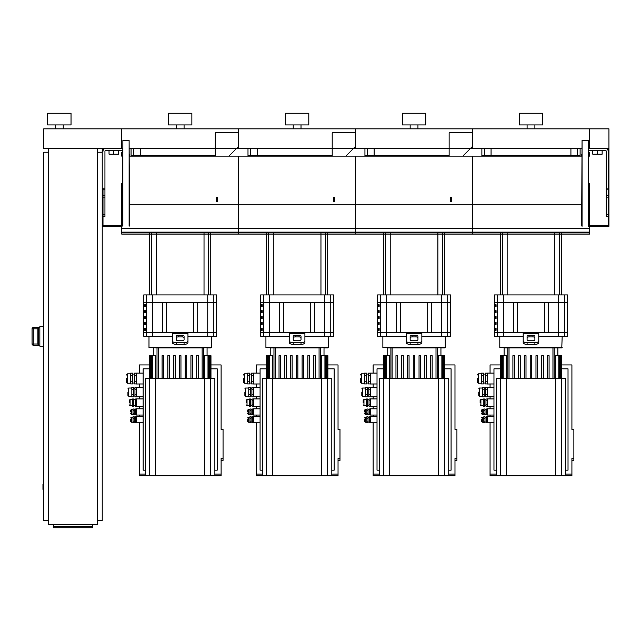 <?xml version="1.0" encoding="UTF-8"?>
<svg xmlns="http://www.w3.org/2000/svg" width="641" height="641" viewBox="0 0 641 641"><rect width="100%" height="100%" fill="white"/><g stroke="black" fill="none" stroke-linecap="round" stroke-linejoin="round"><path stroke-width="0.96" d="M490.061 416.578L490.061 415.039L493.963 415.039M490.061 415.048L487.336 415.048L487.336 408.814L493.963 408.814M496.302 474.06L490.061 474.06L490.061 422.804L493.963 422.804M490.061 422.812L487.336 422.812L487.336 416.578L493.963 416.578M490.061 408.814L490.061 406.298L493.963 406.298M490.061 406.314L487.336 406.314L487.336 398.91L493.963 398.91L490.061 398.918L490.061 396.787L493.963 396.787M487.336 394.391L487.336 387.404L485.774 387.404L485.774 396.851L487.336 396.851L487.336 394.391M490.061 387.452L490.061 383.975L493.963 383.975M490.061 383.991L487.336 383.991L487.336 373.078L493.963 373.078M481.487 411.931L481.487 410.176L481.487 411.931M477.2 378.535L477.2 382.044L477.2 378.535M480.125 402.612L480.125 400.272L480.125 402.612M478.755 392.124L478.755 395.441L478.755 392.124M481.487 419.695L481.487 421.449L481.487 419.695M561.788 368.831L568.022 368.831L568.022 470.173L565.683 470.173M496.302 470.173L493.963 470.173L493.963 368.831L500.196 368.831M568.022 398.454L568.022 396.891M568.022 401.57L568.022 400.008M568.022 404.687L568.022 403.133M568.022 407.804L568.022 406.25M568.022 410.929L568.022 409.367M568.022 414.046L568.022 412.483M568.022 417.163L568.022 415.6M568.022 423.397L568.022 421.842M568.022 426.521L568.022 424.959M568.022 429.638L568.022 428.076M568.022 432.755L568.022 431.193M568.022 435.872L568.022 434.318M568.022 438.989L568.022 437.434M568.022 442.106L568.022 440.551M568.022 420.28L568.022 418.725M493.963 396.891L493.963 398.454M493.963 400.008L493.963 401.57M493.963 403.133L493.963 404.687M493.963 406.25L493.963 407.804M493.963 409.367L493.963 410.929M493.963 412.483L493.963 414.046M493.963 415.6L493.963 417.163M493.963 421.842L493.963 423.397M493.963 424.959L493.963 426.521M493.963 428.076L493.963 429.638M493.963 431.193L493.963 432.755M493.963 434.318L493.963 435.872M493.963 437.434L493.963 438.989M493.963 440.551L493.963 442.106M493.963 418.725L493.963 420.28M483.827 418.236L483.827 416.77L484.997 416.77L484.997 422.619L483.827 422.619L483.827 418.236L484.997 418.236M484.997 421.161L483.827 421.161M487.336 421.161L486.166 421.161L486.166 416.77L487.336 416.77M487.336 418.236L486.166 418.236M487.336 422.619L486.166 422.619L486.166 421.161M482.657 389.76L482.657 387.404L484.211 387.404L484.211 396.851L482.657 396.851L482.657 389.76L484.211 389.76M484.211 394.487L482.657 394.487M487.336 394.487L485.774 394.487M487.336 389.76L485.774 389.76M487.336 406.21L485.966 406.21L485.966 399.006L487.336 399.006M487.336 400.809L485.966 400.809M487.336 404.415L485.966 404.415M484.604 400.809L484.604 399.006L483.242 399.006L483.242 400.809L484.604 400.809L484.604 404.415L483.242 404.415L483.242 400.809M484.604 404.415L484.604 406.21L483.242 406.21L483.242 404.415M481.487 375.834L481.487 373.134L483.434 373.134L483.434 383.935L481.487 383.935L481.487 375.834L483.434 375.834M483.434 381.235L481.487 381.235M487.336 383.935L485.381 383.935L485.381 373.134L487.336 373.134M487.336 381.235L485.381 381.235M487.336 375.834L485.381 375.834M487.336 414.855L486.166 414.855L486.166 409.006L487.336 409.006M487.336 410.464L486.166 410.464M487.336 413.397L486.166 413.397M484.997 410.464L484.997 409.006L483.827 409.006L483.827 410.464L484.997 410.464L484.997 413.397L483.827 413.397L483.827 410.464M484.997 413.397L484.997 414.855L483.827 414.855L483.827 413.397M493.963 416.594L490.061 416.594M493.963 408.822L490.061 408.822M490.061 373.078L490.061 364.945L500.196 364.945M561.788 364.945L571.916 364.945L571.916 429.406L573.871 429.406L573.871 460.39L571.916 460.39M565.683 474.06L571.916 474.06L571.916 458.523L573.871 458.523M571.916 366.644L571.916 429.406M571.916 474.06L571.916 475.758L565.683 475.758L565.683 378.31L496.302 378.31L496.302 475.758L490.061 475.758L490.061 474.06M373.126 416.578L373.126 415.039L377.02 415.039M373.126 415.048L370.394 415.048L370.394 408.814L377.02 408.814M379.36 474.06L373.126 474.06L373.126 422.804L377.02 422.804M373.126 422.812L370.394 422.812L370.394 416.578L377.02 416.578M373.126 408.814L373.126 406.298L377.02 406.298M373.126 406.314L370.394 406.314L370.394 398.91L377.02 398.91L373.126 398.918L373.126 396.787L377.02 396.787M370.394 394.391L370.394 387.404L368.831 387.404L368.831 396.851L370.394 396.851L370.394 394.391M373.126 387.452L373.126 383.975L377.02 383.975M373.126 383.991L370.394 383.991L370.394 373.078L377.02 373.078M364.545 411.931L364.545 410.176L364.545 411.931M360.258 378.535L360.258 382.044L360.258 378.535M363.183 402.612L363.183 400.272L363.183 402.612M361.82 392.124L361.82 395.441L361.82 392.124M364.545 419.695L364.545 421.449L364.545 419.695M444.846 368.831L451.08 368.831L451.08 470.173L448.74 470.173M379.36 470.173L377.02 470.173L377.02 368.831L383.254 368.831M451.08 398.454L451.08 396.891M451.08 401.57L451.08 400.008M451.08 404.687L451.08 403.133M451.08 407.804L451.08 406.25M451.08 410.929L451.08 409.367M451.08 414.046L451.08 412.483M451.08 417.163L451.08 415.6M451.08 423.397L451.08 421.842M451.08 426.521L451.08 424.959M451.08 429.638L451.08 428.076M451.08 432.755L451.08 431.193M451.08 435.872L451.08 434.318M451.08 438.989L451.08 437.434M451.08 442.106L451.08 440.551M451.08 420.28L451.08 418.725M377.02 396.891L377.02 398.454M377.02 400.008L377.02 401.57M377.02 403.133L377.02 404.687M377.02 406.25L377.02 407.804M377.02 409.367L377.02 410.929M377.02 412.483L377.02 414.046M377.02 415.6L377.02 417.163M377.02 421.842L377.02 423.397M377.02 424.959L377.02 426.521M377.02 428.076L377.02 429.638M377.02 431.193L377.02 432.755M377.02 434.318L377.02 435.872M377.02 437.434L377.02 438.989M377.02 440.551L377.02 442.106M377.02 418.725L377.02 420.28M366.884 418.236L366.884 416.77L368.054 416.77L368.054 422.619L366.884 422.619L366.884 418.236L368.054 418.236M368.054 421.161L366.884 421.161M370.394 421.161L369.224 421.161L369.224 416.77L370.394 416.77M370.394 418.236L369.224 418.236M370.394 422.619L369.224 422.619L369.224 421.161M365.715 389.76L365.715 387.404L367.277 387.404L367.277 396.851L365.715 396.851L365.715 389.76L367.277 389.76M367.277 394.487L365.715 394.487M370.394 394.487L368.831 394.487M370.394 389.76L368.831 389.76M370.394 406.21L369.032 406.21L369.032 399.006L370.394 399.006M370.394 400.809L369.032 400.809M370.394 404.415L369.032 404.415M367.662 400.809L367.662 399.006L366.299 399.006L366.299 400.809L367.662 400.809L367.662 404.415L366.299 404.415L366.299 400.809M367.662 404.415L367.662 406.21L366.299 406.21L366.299 404.415M364.545 375.834L364.545 373.134L366.5 373.134L366.5 383.935L364.545 383.935L364.545 375.834L366.5 375.834M366.5 381.235L364.545 381.235M370.394 383.935L368.447 383.935L368.447 373.134L370.394 373.134M370.394 381.235L368.447 381.235M370.394 375.834L368.447 375.834M370.394 414.855L369.224 414.855L369.224 409.006L370.394 409.006M370.394 410.464L369.224 410.464M370.394 413.397L369.224 413.397M368.054 410.464L368.054 409.006L366.884 409.006L366.884 410.464L368.054 410.464L368.054 413.397L366.884 413.397L366.884 410.464M368.054 413.397L368.054 414.855L366.884 414.855L366.884 413.397M377.02 416.594L373.126 416.594M377.02 408.822L373.126 408.822M373.126 373.078L373.126 364.945L383.254 364.945M444.846 364.945L454.982 364.945L454.982 429.406L456.929 429.406L456.929 460.39L454.982 460.39M448.74 474.06L454.982 474.06L454.982 458.523L456.929 458.523M454.982 366.644L454.982 429.406M454.982 474.06L454.982 475.758L448.74 475.758L448.74 378.31L379.36 378.31L379.36 475.758L373.126 475.758L373.126 474.06M256.184 416.578L256.184 415.039L260.078 415.039M256.184 415.048L253.451 415.048L253.451 408.814L260.078 408.814M262.417 474.06L256.184 474.06L256.184 422.804L260.078 422.804M256.184 422.812L253.451 422.812L253.451 416.578L260.078 416.578M256.184 408.814L256.184 406.298L260.078 406.298M256.184 406.314L253.451 406.314L253.451 398.91L260.078 398.91L256.184 398.918L256.184 396.787L260.078 396.787M253.451 394.391L253.451 387.404L251.897 387.404L251.897 396.851L253.451 396.851L253.451 394.391M256.184 387.452L256.184 383.975L260.078 383.975M256.184 383.991L253.451 383.991L253.451 373.078L260.078 373.078M247.61 411.931L247.61 410.176L247.61 411.931M243.324 378.535L243.324 382.044L243.324 378.535M246.24 402.612L246.24 400.272L246.24 402.612M244.878 392.124L244.878 395.441L244.878 392.124M247.61 419.695L247.61 421.449L247.61 419.695M327.904 368.831L334.145 368.831L334.145 470.173L331.806 470.173M262.417 470.173L260.078 470.173L260.078 368.831L266.319 368.831M334.145 398.454L334.145 396.891M334.145 401.57L334.145 400.008M334.145 404.687L334.145 403.133M334.145 407.804L334.145 406.25M334.145 410.929L334.145 409.367M334.145 414.046L334.145 412.483M334.145 417.163L334.145 415.6M334.145 423.397L334.145 421.842M334.145 426.521L334.145 424.959M334.145 429.638L334.145 428.076M334.145 432.755L334.145 431.193M334.145 435.872L334.145 434.318M334.145 438.989L334.145 437.434M334.145 442.106L334.145 440.551M334.145 420.28L334.145 418.725M260.078 396.891L260.078 398.454M260.078 400.008L260.078 401.57M260.078 403.133L260.078 404.687M260.078 406.25L260.078 407.804M260.078 409.367L260.078 410.929M260.078 412.483L260.078 414.046M260.078 415.6L260.078 417.163M260.078 421.842L260.078 423.397M260.078 424.959L260.078 426.521M260.078 428.076L260.078 429.638M260.078 431.193L260.078 432.755M260.078 434.318L260.078 435.872M260.078 437.434L260.078 438.989M260.078 440.551L260.078 442.106M260.078 418.725L260.078 420.28M249.95 418.236L249.95 416.77L251.12 416.77L251.12 422.619L249.95 422.619L249.95 418.236L251.12 418.236M251.12 421.161L249.95 421.161M253.451 421.161L252.282 421.161L252.282 416.77L253.451 416.77M253.451 418.236L252.282 418.236M253.451 422.619L252.282 422.619L252.282 421.161M248.78 389.76L248.78 387.404L250.335 387.404L250.335 396.851L248.78 396.851L248.78 389.76L250.335 389.76M250.335 394.487L248.78 394.487M253.451 394.487L251.897 394.487M253.451 389.76L251.897 389.76M253.451 406.21L252.089 406.21L252.089 399.006L253.451 399.006M253.451 400.809L252.089 400.809M253.451 404.415L252.089 404.415M250.727 400.809L250.727 399.006L249.365 399.006L249.365 400.809L250.727 400.809L250.727 404.415L249.365 404.415L249.365 400.809M250.727 404.415L250.727 406.21L249.365 406.21L249.365 404.415M247.61 375.834L247.61 373.134L249.557 373.134L249.557 383.935L247.61 383.935L247.61 375.834L249.557 375.834M249.557 381.235L247.61 381.235M253.451 383.935L251.504 383.935L251.504 373.134L253.451 373.134M253.451 381.235L251.504 381.235M253.451 375.834L251.504 375.834M253.451 414.855L252.282 414.855L252.282 409.006L253.451 409.006M253.451 410.464L252.282 410.464M253.451 413.397L252.282 413.397M251.12 410.464L251.12 409.006L249.95 409.006L249.95 410.464L251.12 410.464L251.12 413.397L249.95 413.397L249.95 410.464M251.12 413.397L251.12 414.855L249.95 414.855L249.95 413.397M260.078 416.594L256.184 416.594M260.078 408.822L256.184 408.822M256.184 373.078L256.184 364.945L266.319 364.945M327.904 364.945L338.039 364.945L338.039 429.406L339.986 429.406L339.986 460.39L338.039 460.39M331.806 474.06L338.039 474.06L338.039 458.523L339.986 458.523M338.039 366.644L338.039 429.406M338.039 474.06L338.039 475.758L331.806 475.758L331.806 378.31L262.417 378.31L262.417 475.758L256.184 475.758L256.184 474.06M139.241 416.578L139.241 415.039L143.143 415.039M139.241 415.048L136.517 415.048L136.517 408.814L143.143 408.814M145.483 474.06L139.241 474.06L139.241 422.804L143.143 422.804M139.241 422.812L136.517 422.812L136.517 416.578L143.143 416.578M139.241 408.814L139.241 406.298L143.143 406.298M139.241 406.314L136.517 406.314L136.517 398.91L143.143 398.91L139.241 398.918L139.241 396.787L143.143 396.787M136.517 394.391L136.517 387.404L134.955 387.404L134.955 396.851L136.517 396.851L136.517 394.391M139.241 387.452L139.241 383.975L143.143 383.975M139.241 383.991L136.517 383.991L136.517 373.078L143.143 373.078M130.668 411.931L130.668 410.176L130.668 411.931M126.381 378.535L126.381 382.044L126.381 378.535M129.306 402.612L129.306 400.272L129.306 402.612M127.944 392.124L127.944 395.441L127.944 392.124M130.668 419.695L130.668 421.449L130.668 419.695M210.969 368.831L217.203 368.831L217.203 470.173L214.863 470.173M145.483 470.173L143.143 470.173L143.143 368.831L149.377 368.831M217.203 398.454L217.203 396.891M217.203 401.57L217.203 400.008M217.203 404.687L217.203 403.133M217.203 407.804L217.203 406.25M217.203 410.929L217.203 409.367M217.203 414.046L217.203 412.483M217.203 417.163L217.203 415.6M217.203 423.397L217.203 421.842M217.203 426.521L217.203 424.959M217.203 429.638L217.203 428.076M217.203 432.755L217.203 431.193M217.203 435.872L217.203 434.318M217.203 438.989L217.203 437.434M217.203 442.106L217.203 440.551M217.203 420.28L217.203 418.725M143.143 396.891L143.143 398.454M143.143 400.008L143.143 401.57M143.143 403.133L143.143 404.687M143.143 406.25L143.143 407.804M143.143 409.367L143.143 410.929M143.143 412.483L143.143 414.046M143.143 415.6L143.143 417.163M143.143 421.842L143.143 423.397M143.143 424.959L143.143 426.521M143.143 428.076L143.143 429.638M143.143 431.193L143.143 432.755M143.143 434.318L143.143 435.872M143.143 437.434L143.143 438.989M143.143 440.551L143.143 442.106M143.143 418.725L143.143 420.28M133.007 418.236L133.007 416.77L134.177 416.77L134.177 422.619L133.007 422.619L133.007 418.236L134.177 418.236M134.177 421.161L133.007 421.161M136.517 421.161L135.347 421.161L135.347 416.77L136.517 416.77M136.517 418.236L135.347 418.236M136.517 422.619L135.347 422.619L135.347 421.161M131.838 389.76L131.838 387.404L133.4 387.404L133.4 396.851L131.838 396.851L131.838 389.76L133.4 389.76M133.4 394.487L131.838 394.487M136.517 394.487L134.955 394.487M136.517 389.76L134.955 389.76M136.517 406.21L135.155 406.21L135.155 399.006L136.517 399.006M136.517 400.809L135.155 400.809M136.517 404.415L135.155 404.415M133.785 400.809L133.785 399.006L132.423 399.006L132.423 400.809L133.785 400.809L133.785 404.415L132.423 404.415L132.423 400.809M133.785 404.415L133.785 406.21L132.423 406.21L132.423 404.415M130.668 375.834L130.668 373.134L132.615 373.134L132.615 383.935L130.668 383.935L130.668 375.834L132.615 375.834M132.615 381.235L130.668 381.235M136.517 383.935L134.57 383.935L134.57 373.134L136.517 373.134M136.517 381.235L134.57 381.235M136.517 375.834L134.57 375.834M136.517 414.855L135.347 414.855L135.347 409.006L136.517 409.006M136.517 410.464L135.347 410.464M136.517 413.397L135.347 413.397M134.177 410.464L134.177 409.006L133.007 409.006L133.007 410.464L134.177 410.464L134.177 413.397L133.007 413.397L133.007 410.464M134.177 413.397L134.177 414.855L133.007 414.855L133.007 413.397M143.143 416.594L139.241 416.594M143.143 408.822L139.241 408.822M139.241 373.078L139.241 364.945L149.377 364.945M210.969 364.945L221.105 364.945L221.105 429.406L223.052 429.406L223.052 460.39L221.105 460.39M214.863 474.06L221.105 474.06L221.105 458.523L223.052 458.523M221.105 366.644L221.105 429.406M221.105 474.06L221.105 475.758L214.863 475.758L214.863 378.31L145.483 378.31L145.483 475.758L139.241 475.758L139.241 474.06M102.993 148.327L102.993 151.252A2.925 2.925 0 0 1 105.917 148.327L122.479 148.327L121.702 148.327L121.702 128.841L121.702 148.327L43.74 148.327L43.74 128.841L589.464 128.841L589.464 148.327L588.678 148.327L605.248 148.327A2.925 2.925 0 0 1 608.173 151.252L608.173 225.504L589.464 225.504M588.678 150.274L605.248 150.274A0.978 0.978 0 0 1 606.218 151.252L606.218 188.134L608.173 188.134L608.173 148.327M608.95 148.327L589.464 148.327L589.464 128.841L608.95 128.841L608.95 226.289L589.464 226.289M588.678 232.13L588.678 232.915L588.678 232.13L588.678 232.915L473.298 232.915L473.298 232.13L473.298 232.915L500.389 232.915M129.498 154.505L129.498 156.124L238.644 156.124L238.644 204.848L129.498 204.848L238.644 204.848L238.644 156.124L355.579 156.124L355.579 204.848L238.644 204.848L238.644 234.085L238.644 204.848L355.579 204.848L355.579 156.124L472.521 156.124L472.521 204.848L355.579 204.848L355.579 234.085L355.579 204.848L472.521 204.848L472.521 234.085L472.521 204.848L581.667 204.848L472.521 204.848L472.521 156.124L581.667 156.124L581.667 154.505M589.464 183.406L589.464 204.848L588.678 204.848L589.464 204.848L589.464 234.085L121.702 234.085L121.702 204.848L122.479 204.848L121.702 204.848L121.702 183.406M121.702 232.13L121.702 234.085L121.702 232.13L589.464 232.13L589.464 234.085L561.588 234.085M588.678 156.124L589.464 156.124L589.464 152.614L588.678 151.837M471.744 232.13L471.744 232.915L471.744 232.13L471.744 232.915L356.364 232.915L356.364 232.13L356.364 232.915L383.454 232.915M500.389 234.085L472.521 234.085L472.521 232.13L472.521 234.085L472.521 232.13L472.521 234.085L444.654 234.085M354.802 232.13L354.802 232.915L354.802 232.13L354.802 232.915L239.422 232.915L239.422 232.13L239.422 232.915L266.512 232.915M383.454 234.085L355.579 234.085L355.579 232.13L355.579 234.085L355.579 232.13L355.579 234.085L327.711 234.085M237.859 232.13L237.859 232.915L237.859 232.13L237.859 232.915L122.479 232.915L122.479 232.13L122.479 232.915L149.577 232.915M266.512 234.085L238.644 234.085L238.644 232.13L238.644 234.085L238.644 232.13L238.644 234.085L210.769 234.085M122.479 151.837L121.702 152.614L121.702 156.124L122.479 156.124M122.479 150.274L105.917 150.274A0.978 0.978 0 0 0 104.94 151.252L104.94 188.134L102.993 188.134L102.993 225.504L121.702 225.504M102.215 148.327L102.215 226.289L121.702 226.289M450.303 201.458L451.472 201.458L451.472 197.564L450.303 197.564L450.303 201.458M450.303 232.13L450.303 232.715L451.472 232.715L451.472 232.13M449.133 156.124L449.133 132.735L472.521 132.735L472.521 146.38L463.555 155.346L463.555 156.124M333.36 201.458L334.53 201.458L334.53 197.564L333.36 197.564L333.36 201.458M333.36 232.13L333.36 232.715L334.53 232.715L334.53 232.13M332.19 156.124L332.19 132.735L355.579 132.735L355.579 146.38L346.613 155.346L346.613 156.124M216.426 201.458L217.595 201.458L217.595 197.564L216.426 197.564L216.426 201.458M216.426 232.13L216.426 232.715L217.595 232.715L217.595 232.13M215.256 156.124L215.256 132.735L238.644 132.735L238.644 146.38L229.678 155.346L229.678 156.124M561.588 232.915L588.678 232.915M473.298 232.915L473.298 232.13M589.464 232.13L589.464 234.085M444.654 232.915L471.744 232.915M356.364 232.915L356.364 232.13M327.711 232.915L354.802 232.915M239.422 232.915L239.422 232.13M210.769 232.915L237.859 232.915M122.479 232.915L122.479 232.13M149.577 234.085L121.702 234.085M606.218 188.134L606.218 216.538L608.173 216.538M592.773 150.274L592.773 154.177L602.131 154.177L602.131 150.274M597.452 150.274L597.452 154.177M104.94 188.134L104.94 216.538L102.993 216.538M118.393 150.274L118.393 154.177L109.034 154.177L109.034 150.274M113.713 150.274L113.713 154.177M92.472 526.397L92.472 527.751L53.491 527.751L53.491 526.397L92.472 526.397L92.472 524.482M53.491 524.482L53.491 526.397M97.344 148.327L97.344 524.482L48.62 524.482L48.62 148.327M38.676 345.162L38.676 327.647L37.899 328.561L37.899 344.249L38.676 345.162L33.22 345.162L33.22 343.993L32.05 343.993L32.05 328.817L32.05 343.993A1.17 1.17 0 0 0 33.22 345.162L39.846 345.179M38.676 327.647L33.22 327.631A1.17 1.17 180 0 0 32.05 328.817L33.22 328.817L33.22 327.647L39.846 327.631M37.899 344.241L37.899 328.424M43.74 326.662L39.846 326.662L39.846 346.148L43.74 346.148M42.963 489.403L42.963 484.332M43.74 189.255L43.74 177.565M43.356 177.565L43.356 189.255M43.74 495.245L43.74 483.554M43.356 483.554L43.356 495.245M48.62 520.58L43.74 520.58L43.74 152.221L48.62 152.221M97.344 520.58L102.215 520.58L102.215 226.289M97.344 152.221L102.215 152.221M63.235 124.939L63.235 128.841M55.438 124.939L55.438 128.841M71.031 113.249L71.031 124.939L47.642 124.939L47.642 113.249L71.031 113.249M581.667 225.896L582.052 140.531L582.052 226.289M588.294 226.289L588.294 140.531L588.678 147.486M588.678 225.896L588.678 140.924M588.678 195.489L588.678 193.326M129.498 225.896L129.113 140.531L129.113 226.289M122.872 226.289L122.872 140.531L122.479 225.896M496.302 475.758L565.683 475.758M379.36 475.758L448.74 475.758M262.417 475.758L331.806 475.758M145.483 475.758L214.863 475.758M535.98 378.31L535.98 355.699L537.543 355.699L537.543 378.31M541.749 378.31L541.749 355.699L543.312 355.699L543.312 378.31M547.518 378.31L547.518 355.699L549.081 355.699L549.081 378.31M531.774 378.31L531.774 355.699L530.211 355.699L530.211 378.31M512.904 355.699L512.904 378.31L512.904 355.699L514.467 355.699L514.467 378.31L514.467 355.699M526.005 378.31L526.005 355.699L524.442 355.699L524.442 378.31M520.236 378.31L520.236 355.699L518.673 355.699L518.673 378.31M562.173 336.213L561.788 347.903L504.098 347.903L504.098 355.699M561.788 378.31L561.788 355.699L555.37 355.699L555.37 378.31M500.196 378.31L500.196 355.699L506.606 355.699L506.606 378.31M419.038 378.31L419.038 355.699L420.6 355.699L420.6 378.31M424.807 378.31L424.807 355.699L426.369 355.699L426.369 378.31M430.576 378.31L430.576 355.699L432.138 355.699L432.138 378.31M414.831 378.31L414.831 355.699L413.269 355.699L413.269 378.31M392.092 378.31L392.092 347.903L414.054 347.903L387.156 347.903L387.156 355.699M395.962 355.699L395.962 378.31L395.962 355.699L397.524 355.699L397.524 378.31L397.524 355.699M407.5 355.699L407.5 378.31L407.5 355.699L409.062 355.699L409.062 378.31M403.293 378.31L403.293 355.699L401.731 355.699L401.731 378.31M445.239 336.213L445.239 347.51L436.008 347.903L436.008 378.31M444.846 378.31L444.846 355.699L438.428 355.699L438.428 378.31M383.254 378.31L383.254 355.699L389.672 355.699L389.672 378.31M302.103 378.31L302.103 355.699L303.658 355.699L303.658 378.31M307.872 378.31L307.872 355.699L309.427 355.699L309.427 378.31M313.641 378.31L313.641 355.699L315.196 355.699L315.196 378.31M297.889 378.31L297.889 355.699L296.334 355.699L296.334 378.31M275.149 378.31L275.149 347.903L297.112 347.903L270.214 347.903L270.214 355.699M290.565 355.699L290.565 378.31L290.565 355.699L292.12 355.699L292.12 378.31L292.12 355.699M286.351 378.31L286.351 355.699L284.796 355.699L284.796 378.31M280.582 378.31L280.582 355.699L279.027 355.699L279.027 378.31M328.296 336.213L328.296 347.51L319.074 347.903L319.074 378.31M327.904 378.31L327.904 355.699L321.494 355.699L321.494 378.31M266.319 378.31L266.319 355.699L272.729 355.699L272.729 378.31M185.161 378.31L185.161 355.699L186.723 355.699L186.723 378.31M190.93 378.31L190.93 355.699L192.492 355.699L192.492 378.31M196.699 378.31L196.699 355.699L198.261 355.699L198.261 378.31M180.954 378.31L180.954 355.699L179.392 355.699L179.392 378.31M158.215 378.31L158.215 347.903L180.169 347.903L157.021 347.903L157.021 378.31M173.623 355.699L173.623 378.31L173.623 355.699L175.185 355.699L175.185 378.31M169.416 378.31L169.416 355.699L167.854 355.699L167.854 378.31M163.647 378.31L163.647 355.699L162.085 355.699L162.085 378.31M211.354 336.213L211.354 347.51L202.131 347.903L202.131 378.31M210.969 378.31L210.969 355.699L204.551 355.699L204.551 378.31M149.377 378.31L149.377 355.699L155.795 355.699L155.795 378.31M538.785 336.213L567.437 336.213L567.437 332.31L494.548 332.31L494.548 302.728L567.437 302.728L567.437 332.31L548.528 332.31L548.528 302.728L567.437 302.728L567.437 294.932L494.548 294.932L494.548 302.728L513.449 302.728L513.449 332.31L494.548 332.31L494.548 336.213L523.192 336.213M495.549 316.542L495.549 318.497L496.078 318.497L496.078 316.542L495.549 316.542M495.549 304.707L495.549 306.662L496.078 306.662L496.078 304.707L495.549 304.707M495.549 328.376L495.549 330.331L496.078 330.331L496.078 328.376L495.549 328.376M495.549 322.463L495.549 324.41L496.078 324.41L496.078 322.463L495.549 322.463M495.549 310.629L495.549 312.576L496.078 312.576L496.078 310.629L495.549 310.629M406.258 334.257L406.258 332.31L377.605 332.31L377.605 302.728L450.495 302.728L450.495 332.31L431.593 332.31L431.593 302.728L450.495 302.728L450.495 294.932L377.605 294.932L377.605 302.728L396.507 302.728L396.507 332.31L377.605 332.31L377.605 336.213L406.258 336.213M378.607 316.542L378.607 318.497L379.143 318.497L379.143 316.542L378.607 316.542M378.607 304.707L378.607 306.662L379.143 306.662L379.143 304.707L378.607 304.707M378.607 328.376L378.607 330.331L379.143 330.331L379.143 328.376L378.607 328.376M378.607 322.463L378.607 324.41L379.143 324.41L379.143 322.463L378.607 322.463M378.607 310.629L378.607 312.576L379.143 312.576L379.143 310.629L378.607 310.629M289.315 340.78L289.315 342.47A3.894 1.947 -0 0 0 293.217 344.417L293.217 342.727A3.894 1.947 180 0 1 289.315 340.78L289.315 332.31L260.663 332.31L260.663 302.728L333.56 302.728L333.56 332.31L314.651 332.31L314.651 302.728L333.56 302.728L333.56 294.932L260.663 294.932L260.663 302.728L279.572 302.728L279.572 332.31L260.663 332.31L260.663 336.213L289.315 336.213M261.672 316.542L261.672 318.497L262.201 318.497L262.201 316.542L261.672 316.542M261.672 304.707L261.672 306.662L262.201 306.662L262.201 304.707L261.672 304.707M261.672 328.376L261.672 330.331L262.201 330.331L262.201 328.376L261.672 328.376M261.672 322.463L261.672 324.41L262.201 324.41L262.201 322.463L261.672 322.463M261.672 310.629L261.672 312.576L262.201 312.576L262.201 310.629L261.672 310.629M187.965 336.213L216.618 336.213L216.618 332.31L143.728 332.31L143.728 302.728L216.618 302.728L216.618 332.31L197.716 332.31L197.716 302.728L216.618 302.728L216.618 294.932L143.728 294.932L143.728 302.728L162.63 302.728L162.63 332.31L143.728 332.31L143.728 336.213L172.381 336.213M144.73 316.542L144.73 318.497L145.259 318.497L145.259 316.542L144.73 316.542M144.73 304.707L144.73 306.662L145.259 306.662L145.259 304.707L144.73 304.707M144.73 328.376L144.73 330.331L145.259 330.331L145.259 328.376L144.73 328.376M144.73 322.463L144.73 324.41L145.259 324.41L145.259 322.463L144.73 322.463M144.73 310.629L144.73 312.576L145.259 312.576L145.259 310.629L144.73 310.629M562.173 347.51L499.804 347.51L507.84 347.903L507.84 378.31M517.351 302.728L517.351 332.31M544.634 302.728L544.634 332.31M561.788 347.903L557.886 347.903L557.886 355.699M527.094 344.417L527.094 342.727A3.894 1.947 180 0 1 523.192 340.78L523.192 342.47A3.894 1.947 -0 0 0 527.094 344.417L534.89 344.417A3.894 1.947 0 0 0 538.785 342.47L538.785 332.31L523.192 332.31L523.192 334.257M534.89 339.802A1.947 0.978 180 0 1 532.943 340.78L529.041 340.78A1.947 0.978 180 0 1 527.094 339.802L527.094 336.213A1.947 0.978 180 0 1 529.041 335.235L532.943 335.235A1.947 0.978 180 0 1 534.89 336.213L534.89 339.802M527.094 342.727L534.89 342.727L534.89 344.417M538.785 340.78A3.894 1.947 180 0 1 534.89 342.727M538.785 333.616L523.192 333.616L523.192 340.78M534.89 337.895A1.947 0.978 0 0 0 532.943 336.926L529.041 336.926A1.947 0.978 0 0 0 527.094 337.895M445.239 347.51L382.869 347.51L390.898 347.903L390.898 378.31M421.85 336.213L450.495 336.213L450.495 332.31L421.85 332.31L421.85 340.78A3.894 1.947 180 0 1 417.948 342.727L417.948 344.417A3.894 1.947 0 0 0 421.85 342.47L421.85 340.78M400.409 302.728L400.409 332.31M427.691 302.728L427.691 332.31M414.054 347.903L436.008 347.903M444.846 347.903L440.944 347.903L440.944 355.699M417.948 339.802A1.947 0.978 180 0 1 416.001 340.78L412.099 340.78A1.947 0.978 180 0 1 410.152 339.802L410.152 336.213A1.947 0.978 180 0 1 412.099 335.235L416.001 335.235A1.947 0.978 180 0 1 417.948 336.213L417.948 339.802M410.152 344.417L410.152 342.727A3.894 1.947 180 0 1 406.258 340.78L406.258 342.47A3.894 1.947 -0 0 0 410.152 344.417L417.948 344.417M410.152 342.727L417.948 342.727M421.85 333.616L406.258 333.616L406.258 340.78M417.948 337.895A1.947 0.978 0 0 0 416.001 336.926L412.099 336.926A1.947 0.978 0 0 0 410.152 337.895M406.258 332.31L421.85 332.31M328.296 347.51L265.927 347.51L273.963 347.903L273.963 378.31M304.908 336.213L333.56 336.213L333.56 332.31L304.908 332.31L304.908 340.78A3.894 1.947 180 0 1 301.014 342.727L301.014 344.417A3.894 1.947 0 0 0 304.908 342.47L304.908 340.78M283.466 302.728L283.466 332.31M310.757 302.728L310.757 332.31M297.112 347.903L319.074 347.903M327.904 347.903L324.009 347.903L324.009 355.699M301.014 339.802A1.947 0.978 180 0 1 299.059 340.78L295.164 340.78A1.947 0.978 180 0 1 293.217 339.802L293.217 336.213A1.947 0.978 180 0 1 295.164 335.235L299.059 335.235A1.947 0.978 180 0 1 301.014 336.213L301.014 339.802M293.217 344.417L301.014 344.417M293.217 342.727L301.014 342.727M301.014 337.895A1.947 0.978 0 0 0 299.059 336.926L295.164 336.926A1.947 0.978 0 0 0 293.217 337.895M289.315 332.31L304.908 332.31M211.354 347.51L148.992 347.51L157.021 347.903M166.532 302.728L166.532 332.31M193.814 302.728L193.814 332.31M180.169 347.903L202.131 347.903M210.969 347.903L207.067 347.903L207.067 355.699M176.275 344.417L176.275 342.727A3.894 1.947 180 0 1 172.381 340.78L172.381 342.47A3.894 1.947 -0 0 0 176.275 344.417L184.071 344.417A3.894 1.947 0 0 0 187.965 342.47L187.965 332.31L172.381 332.31L172.381 334.257M184.071 339.802A1.947 0.978 180 0 1 182.124 340.78L178.222 340.78A1.947 0.978 180 0 1 176.275 339.802L176.275 336.213A1.947 0.978 180 0 1 178.222 335.235L182.124 335.235A1.947 0.978 180 0 1 184.071 336.213L184.071 339.802M176.275 342.727L184.071 342.727L184.071 344.417M187.965 340.78A3.894 1.947 180 0 1 184.071 342.727M187.965 333.616L172.381 333.616L172.381 340.78M184.071 337.895A1.947 0.978 0 0 0 182.124 336.926L178.222 336.926A1.947 0.978 0 0 0 176.275 337.895M502.464 232.13L502.464 294.932M507.143 232.13L507.143 294.932M500.389 294.932L500.389 232.13M561.588 294.932L561.588 232.13M385.529 232.13L385.529 294.932M390.209 232.13L390.209 294.932M383.454 294.932L383.454 232.13M444.654 294.932L444.654 232.13M268.587 232.13L268.587 294.932M273.266 232.13L273.266 294.932M266.512 294.932L266.512 232.13M327.711 294.932L327.711 232.13M151.653 232.13L151.653 294.932M156.324 232.13L156.324 294.932M149.577 294.932L149.577 232.13M210.769 294.932L210.769 232.13M579.632 156.124L579.632 155.346L578.783 156.124M485.357 156.124A0.777 0.761 -90 0 1 484.596 155.346L482.353 155.346L483.194 156.124M368.423 156.124A0.777 0.761 -90 0 1 367.654 155.346L365.41 155.346L366.259 156.124M251.48 156.124A0.777 0.761 -90 0 1 250.719 155.346L248.476 155.346L249.317 156.124M134.546 156.124A0.777 0.761 -90 0 1 133.777 155.346L131.533 155.346L132.375 156.124M534.89 124.939L534.89 128.841M527.094 124.939L527.094 128.841M542.687 113.249L542.687 124.939L519.298 124.939L519.298 113.249L542.687 113.249M129.498 148.327L238.644 148.327L238.644 128.841L238.644 148.327L355.579 148.327L355.579 128.841L355.579 148.327L472.521 148.327L472.521 128.841L472.521 148.327L581.667 148.327M417.948 124.939L417.948 128.841M410.152 124.939L410.152 128.841M425.744 113.249L425.744 124.939L402.356 124.939L402.356 113.249L425.744 113.249M301.014 124.939L301.014 128.841M293.217 124.939L293.217 128.841M308.81 113.249L308.81 124.939L285.421 124.939L285.421 113.249L308.81 113.249M184.071 124.939L184.071 128.841M176.275 124.939L176.275 128.841M191.867 113.249L191.867 124.939L168.479 124.939L168.479 113.249L191.867 113.249M483.827 409.399L482.264 409.399L482.264 414.463L481.487 413.685M481.487 373.855L478.37 373.855L478.37 383.214L477.2 382.044M483.242 399.495L480.902 399.495L480.902 405.729L480.125 404.952M482.657 388.037L479.54 388.037L479.54 396.218L478.755 395.441M483.827 417.163L482.264 417.163L482.264 422.227L481.487 421.449M366.884 409.399L365.33 409.399L365.33 414.463L364.545 413.685M364.545 373.855L361.428 373.855L361.428 383.214L360.258 382.044M366.299 399.495L363.96 399.495L363.96 405.729L363.183 404.952M365.715 388.037L362.598 388.037L362.598 396.218L361.82 395.441M366.884 417.163L365.33 417.163L365.33 422.227L364.545 421.449M249.95 409.399L248.388 409.399L248.388 414.463L247.61 413.685M247.61 373.855L244.493 373.855L244.493 383.214L243.324 382.044M249.365 399.495L247.025 399.495L247.025 405.729L246.24 404.952M248.78 388.037L245.655 388.037L245.655 396.218L244.878 395.441M249.95 417.163L248.388 417.163L248.388 422.227L247.61 421.449M133.007 409.399L131.445 409.399L131.445 414.463L130.668 413.685M130.668 373.855L127.551 373.855L127.551 383.214L126.381 382.044M132.423 399.495L130.083 399.495L130.083 405.729L129.306 404.952M131.838 388.037L128.721 388.037L128.721 396.218L127.944 395.441M133.007 417.163L131.445 417.163L131.445 422.227L130.668 421.449M121.702 228.236L589.464 228.236M450.303 200.489L451.472 200.489M450.303 198.534L451.472 198.534M333.36 200.489L334.53 200.489M333.36 198.534L334.53 198.534M216.426 200.489L217.595 200.489M216.426 198.534L217.595 198.534M608.173 189.816L606.218 189.816M608.173 195.441L606.218 195.441M608.173 197.132L606.218 197.132M608.173 214.591L606.218 214.591M102.993 189.816L104.94 189.816M102.993 195.441L104.94 195.441M102.993 197.132L104.94 197.132M102.993 214.591L104.94 214.591M37.899 343.993L33.22 343.993L33.22 328.817L37.899 328.817M500.485 378.31L500.485 475.758M506.446 475.758L506.446 378.31M555.531 378.31L555.531 475.758M561.5 475.758L561.5 378.31M383.542 378.31L383.542 475.758M389.512 475.758L389.512 378.31M438.596 378.31L438.596 475.758M444.558 475.758L444.558 378.31M266.608 378.31L266.608 475.758M272.569 475.758L272.569 378.31M321.654 378.31L321.654 475.758M327.623 475.758L327.623 378.31M149.665 378.31L149.665 475.758M155.627 475.758L155.627 378.31M204.711 378.31L204.711 475.758M210.681 475.758L210.681 378.31M552.951 347.903L552.951 378.31M509.034 347.903L509.034 378.31M560.042 378.31L560.042 355.699M558.816 378.31L558.816 355.699M554.144 347.903L554.144 378.31M501.943 378.31L501.943 355.699M503.169 378.31L503.169 355.699M443.099 378.31L443.099 355.699M441.873 378.31L441.873 355.699M437.202 347.903L437.202 378.31M385.001 378.31L385.001 355.699M386.227 378.31L386.227 355.699M326.157 378.31L326.157 355.699M324.931 378.31L324.931 355.699M320.268 347.903L320.268 378.31M268.066 378.31L268.066 355.699M269.292 378.31L269.292 355.699M209.222 378.31L209.222 355.699M207.996 378.31L207.996 355.699M203.325 347.903L203.325 378.31M151.124 378.31L151.124 355.699M152.35 378.31L152.35 355.699M497.336 336.213L497.336 294.932M503.409 294.932L503.409 336.213M564.649 294.932L564.649 336.213M558.567 336.213L558.567 294.932M380.393 336.213L380.393 294.932M386.475 294.932L386.475 336.213M447.706 294.932L447.706 336.213M441.633 336.213L441.633 294.932M263.451 336.213L263.451 294.932M269.532 294.932L269.532 336.213M330.772 294.932L330.772 336.213M324.691 336.213L324.691 294.932M146.517 336.213L146.517 294.932M152.59 294.932L152.59 336.213M213.83 294.932L213.83 336.213M207.756 336.213L207.756 294.932M532.943 336.926L532.943 335.235M529.041 336.926L529.041 335.235M416.001 336.926L416.001 335.235M412.099 336.926L412.099 335.235M299.059 336.926L299.059 335.235M295.164 336.926L295.164 335.235M289.315 333.616L304.908 333.616M182.124 336.926L182.124 335.235M178.222 336.926L178.222 335.235M491.174 156.124L491.062 155.346L484.596 155.346L484.596 148.327M570.802 156.124L570.923 155.346L491.062 155.346L491.062 148.327M576.62 156.124A0.777 0.761 -90 0 0 577.389 155.346L570.923 155.346L570.923 148.327M579.632 155.346L577.389 155.346L577.389 148.327M482.353 155.346L482.353 156.124M374.24 156.124L374.12 155.346L367.654 155.346L367.654 148.327M449.133 155.346L374.12 155.346L374.12 148.327M365.41 155.346L365.41 156.124M257.297 156.124L257.177 155.346L250.719 155.346L250.719 148.327M332.19 155.346L257.177 155.346L257.177 148.327M248.476 155.346L248.476 156.124M140.363 156.124L140.243 155.346L133.777 155.346L133.777 148.327M215.256 155.346L140.243 155.346L140.243 148.327M131.533 155.346L131.533 156.124M490.061 396.803L487.336 396.803M484.997 409.591L486.166 409.591M483.434 374.056L485.381 374.056M484.604 399.688L485.966 399.688M484.211 388.23L485.774 388.23M484.997 417.355L486.166 417.355M482.264 417.163L481.487 417.94M483.827 422.227L482.264 422.227M486.166 422.034L484.997 422.034M479.54 388.037L478.755 388.815M482.657 396.218L479.54 396.218M485.774 396.026L484.211 396.026M485.966 405.537L484.604 405.537M483.242 405.729L480.902 405.729M480.902 399.495L480.125 400.272M478.37 373.855L477.2 375.025M481.487 383.214L478.37 383.214M485.381 383.022L483.434 383.022M486.166 414.27L484.997 414.27M483.827 414.463L482.264 414.463M482.264 409.399L481.487 410.176M487.336 387.452L493.963 387.452M373.126 396.803L370.394 396.803M368.054 409.591L369.224 409.591M366.5 374.056L368.447 374.056M367.662 399.688L369.032 399.688M367.277 388.23L368.831 388.23M368.054 417.355L369.224 417.355M365.33 417.163L364.545 417.94M366.884 422.227L365.33 422.227M369.224 422.034L368.054 422.034M362.598 388.037L361.82 388.815M365.715 396.218L362.598 396.218M368.831 396.026L367.277 396.026M369.032 405.537L367.662 405.537M366.299 405.729L363.96 405.729M363.96 399.495L363.183 400.272M361.428 373.855L360.258 375.025M364.545 383.214L361.428 383.214M368.447 383.022L366.5 383.022M369.224 414.27L368.054 414.27M366.884 414.463L365.33 414.463M365.33 409.399L364.545 410.176M370.394 387.452L377.02 387.452M256.184 396.803L253.451 396.803M251.12 409.591L252.282 409.591M249.557 374.056L251.504 374.056M250.727 399.688L252.089 399.688M250.335 388.23L251.897 388.23M251.12 417.355L252.282 417.355M248.388 417.163L247.61 417.94M249.95 422.227L248.388 422.227M252.282 422.034L251.12 422.034M245.655 388.037L244.878 388.815M248.78 396.218L245.655 396.218M251.897 396.026L250.335 396.026M252.089 405.537L250.727 405.537M249.365 405.729L247.025 405.729M247.025 399.495L246.24 400.272M244.493 373.855L243.324 375.025M247.61 383.214L244.493 383.214M251.504 383.022L249.557 383.022M252.282 414.27L251.12 414.27M249.95 414.463L248.388 414.463M248.388 409.399L247.61 410.176M253.451 387.452L260.078 387.452M139.241 396.803L136.517 396.803M134.177 409.591L135.347 409.591M132.615 374.056L134.57 374.056M133.785 399.688L135.155 399.688M133.4 388.23L134.955 388.23M134.177 417.355L135.347 417.355M131.445 417.163L130.668 417.94M133.007 422.227L131.445 422.227M135.347 422.034L134.177 422.034M128.721 388.037L127.944 388.815M131.838 396.218L128.721 396.218M134.955 396.026L133.4 396.026M135.155 405.537L133.785 405.537M132.423 405.729L130.083 405.729M130.083 399.495L129.306 400.272M127.551 373.855L126.381 375.025M130.668 383.214L127.551 383.214M134.57 383.022L132.615 383.022M135.347 414.27L134.177 414.27M133.007 414.463L131.445 414.463M131.445 409.399L130.668 410.176M136.517 387.452L143.143 387.452M33.22 345.179L32.05 344.009M33.22 327.631L32.05 328.801M588.294 140.531L582.052 140.531M122.872 140.531L129.113 140.531M561.548 378.31L561.548 355.699M560.819 378.31L560.819 355.699M559.593 378.31L559.593 355.699M500.437 355.699L500.437 378.31M501.166 355.699L501.166 378.31M502.392 355.699L502.392 378.31M444.606 378.31L444.606 355.699M443.876 378.31L443.876 355.699M442.651 378.31L442.651 355.699M383.494 355.699L383.494 378.31M384.223 355.699L384.223 378.31M385.449 355.699L385.449 378.31M327.663 378.31L327.663 355.699M326.942 378.31L326.942 355.699M325.716 378.31L325.716 355.699M266.56 355.699L266.56 378.31M267.281 355.699L267.281 378.31M268.515 355.699L268.515 378.31M210.729 378.31L210.729 355.699M210 378.31L210 355.699M208.774 378.31L208.774 355.699M149.617 355.699L149.617 378.31M150.347 355.699L150.347 378.31M151.572 355.699L151.572 378.31M153.279 347.903L153.279 355.699M499.804 336.213L499.804 347.51M382.869 336.213L382.869 347.51M265.927 336.213L265.927 347.51M148.992 336.213L148.992 347.51M554.834 294.932L554.834 232.13M559.513 294.932L559.513 232.13M437.899 294.932L437.899 232.13M442.578 294.932L442.578 232.13M320.957 294.932L320.957 232.13M325.636 294.932L325.636 232.13M204.022 294.932L204.022 232.13M208.694 294.932L208.694 232.13M481.88 148.327L481.88 156.124M580.105 148.327L580.105 156.124M364.937 148.327L364.937 156.124M247.995 148.327L247.995 156.124M131.06 148.327L131.06 156.124"/></g></svg>
